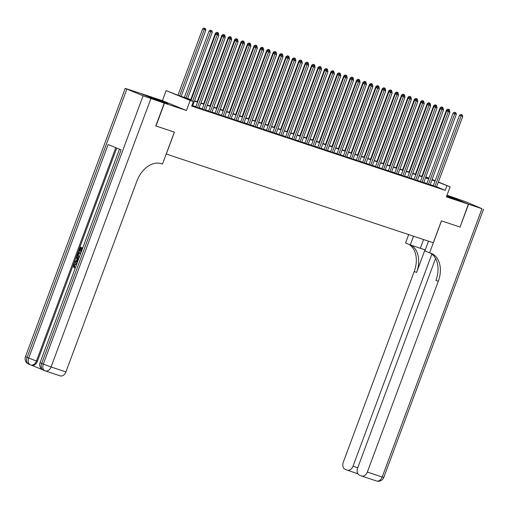<?xml version="1.0" encoding="UTF-8"?>
<svg xmlns="http://www.w3.org/2000/svg" width="509" height="509" viewBox="0 0 509 509"><rect width="100%" height="100%" fill="white"/><g stroke="black" fill="none" stroke-linecap="round" stroke-linejoin="round"><path stroke-width="0.76" d="M446.616 196.245L455.122 199.134L446.794 195.768M155.716 98.962L153.661 98.39L158.032 100.273L167.906 103.69L155.716 98.962M425.842 176.916L428.915 178.156M140.414 93.357L164.458 103.187L186.44 110.498L190.169 100.458L166.138 90.615L179.092 95.667L191.263 99.713M186.44 110.498L162.403 100.648L140.42 93.344M162.403 100.648L166.138 90.615M460.072 227.059L468.363 204.179L446.927 195.405L468.554 204.243L460.072 227.059L441.488 220.887L429.609 252.827L430.703 253.189A24.356 16.886 -67.7 0 1 431.447 253.463A24.356 16.886 -67.7 0 1 438.262 281.337L367.326 472.072L382.189 477.009L481.966 208.703L468.554 204.243M459.875 226.995L441.424 220.861L433.28 242.768L166.278 154.042L174.422 132.136L155.779 125.927M155.97 126.003L164.458 103.187M433.254 185.874L436.512 186.994M426.841 183.743L430.092 184.862M420.421 181.611L423.679 182.731M414.002 179.473L417.259 180.6M407.582 177.342L410.839 178.468M401.168 175.211L404.42 176.33M394.749 173.079L398.006 174.199M388.329 170.941L391.586 172.067M381.909 168.81L385.167 169.936M375.489 166.678L378.747 167.798M369.076 164.547L372.334 165.667M362.656 162.409L365.914 163.535M356.236 160.278L359.494 161.404M349.817 158.146L353.074 159.272M343.403 156.015L346.654 157.135M336.983 153.883L340.241 155.003M330.564 151.746L333.821 152.872M324.144 149.614L327.402 150.74M317.724 147.483L320.982 148.603M311.311 145.351L314.568 146.471M304.891 143.214L308.149 144.34M298.471 141.082L301.729 142.208M292.051 138.951L295.309 140.077M285.638 136.819L288.889 137.939M279.218 134.688L282.476 135.808M272.799 132.55L276.056 133.676M266.379 130.419L269.636 131.545M259.965 128.287L263.217 129.407M253.546 126.156L256.803 127.275M247.126 124.018L250.383 125.144M240.706 121.886L243.964 123.013M234.286 119.755L237.544 120.875M227.873 117.624L231.131 118.743M221.453 115.492L224.711 116.612M215.033 113.354L218.291 114.48M208.614 111.223L211.871 112.349M202.2 109.091L205.451 110.211M195.78 106.96L199.038 108.08M191.142 100.025L183.634 97.531L193.382 101.52L191.683 106.088L445.21 190.334L436.588 186.803M433.344 185.639L430.194 184.595M426.924 183.507L423.781 182.457M420.51 181.376L417.361 180.326M414.091 179.238L410.941 178.195M407.671 177.107L404.521 176.063M401.251 174.975L398.102 173.932M394.831 172.844L391.688 171.794M388.418 170.712L385.268 169.662M381.998 168.574L378.849 167.531M375.578 166.443L372.429 165.4M369.159 164.312L366.016 163.262M362.745 162.18L359.596 161.13M356.325 160.042L353.176 158.999M349.906 157.911L346.756 156.867M343.486 155.779L340.336 154.736M337.073 153.648L333.923 152.598M330.653 151.51L327.503 150.467M324.233 149.379L321.084 148.335M317.813 147.247L314.664 146.204M311.393 145.116L308.25 144.066M304.98 142.984L301.831 141.935M298.56 140.847L295.411 139.803M292.141 138.715L288.991 137.672M285.721 136.584L282.578 135.534M279.307 134.452L276.158 133.403M272.888 132.315L269.738 131.271M266.468 130.183L263.318 129.14M260.048 128.052L256.899 127.008M253.628 125.92L250.485 124.87M247.215 123.789L244.066 122.739M240.795 121.651L237.646 120.608M234.375 119.52L231.226 118.476M227.956 117.388L224.813 116.338M221.542 115.257L218.393 114.207M215.122 113.119L211.973 112.075M208.703 110.987L205.553 109.944M202.283 108.856L199.14 107.813M195.87 106.725L192.72 105.675M191.804 105.764L192.618 105.948M438.364 182.025L450.115 186.835L446.38 196.875L468.363 204.179M450.115 186.835L438.281 182.241M445.21 190.334L446.902 185.772M193.382 101.52L190.169 100.458M432.103 179.461L435.176 180.72M432.007 179.715L432.612 179.919L432.026 179.677M428.832 178.373L425.766 177.113M194.533 100.801L197.683 101.845M200.953 102.933L204.096 103.982M207.367 105.064L210.516 106.114M213.786 107.202L216.936 108.245M220.206 109.333L223.356 110.377M226.626 111.465L229.769 112.514M233.039 113.596L236.189 114.646M239.459 115.734L242.608 116.777M245.879 117.865L249.028 118.909M252.299 119.997L255.442 121.04M258.712 122.128L261.861 123.178M265.132 124.266L268.281 125.309M271.551 126.397L274.701 127.441M277.971 128.529L281.121 129.572M284.391 130.66L287.534 131.71M290.804 132.792L293.954 133.842M297.224 134.93L300.374 135.973M303.644 137.061L306.793 138.104M310.064 139.192L313.207 140.242M316.477 141.324L319.627 142.374M322.897 143.462L326.046 144.505M329.317 145.593L332.466 146.637M335.736 147.725L338.886 148.768M342.15 149.856L345.299 150.906M348.57 151.987L351.719 153.037M354.989 154.125L358.139 155.169M361.409 156.257L364.559 157.3M367.829 158.388L370.972 159.438M374.242 160.52L377.392 161.569M380.662 162.657L383.811 163.701M387.082 164.789L390.231 165.832M393.502 166.92L396.645 167.964M399.915 169.052L403.064 170.101M406.335 171.183L409.484 172.233M412.754 173.321L415.904 174.364M419.174 175.452L422.324 176.496M425.594 177.584L428.737 178.634M435.042 181.077L431.893 180.027M428.623 178.945L425.473 177.895M422.203 176.808L419.053 175.764M415.783 174.676L412.64 173.633M409.37 172.545L406.22 171.501M402.95 170.413L399.8 169.363M396.53 168.282L393.381 167.232M390.11 166.144L386.967 165.101M383.697 164.013L380.547 162.969M377.277 161.881L374.128 160.831M370.857 159.75L367.708 158.7M364.438 157.612L361.295 156.568M358.024 155.48L354.875 154.437M351.604 153.349L348.455 152.306M345.185 151.218L342.035 150.168M338.765 149.086L335.616 148.036M332.345 146.948L329.202 145.905M325.932 144.817L322.782 143.773M319.512 142.685L316.363 141.636M313.092 140.554L309.943 139.504M306.673 138.416L303.529 137.373M300.259 136.285L297.11 135.241M293.839 134.153L290.69 133.11M287.42 132.022L284.27 130.972M281 129.89L277.85 128.841M274.586 127.753L271.437 126.709M268.167 125.621L265.017 124.578M261.747 123.49L258.597 122.44M255.327 121.358L252.178 120.309M248.907 119.221L245.764 118.177M242.494 117.089L239.345 116.046M236.074 114.958L232.925 113.914M229.654 112.826L226.505 111.776M223.235 110.695L220.092 109.645M216.821 108.557L213.672 107.514M210.402 106.426L207.252 105.382M203.982 104.294L200.832 103.244M197.562 102.163L194.413 101.113M192.58 101.196L217.254 34.854L218.857 35.388L192.593 106.025M190.958 100.534L215.631 34.192L217.254 34.854L217.687 33.626L218.329 33.842L217.038 33.365L217.687 33.626M217.038 33.365L215.631 34.192M218.857 35.388L218.329 33.842M181.21 96.373L205.865 30.069L202.639 28.867L177.965 95.208M204.694 28.307L204.045 28.04L204.694 28.307L204.262 29.535L179.601 95.838M205.337 28.523L205.865 30.069M202.639 28.867L204.045 28.04M76.605 264.069L74.397 265.113L74.798 267.053L74.384 267.772L73.875 267.6L73.404 264.833C74.136 263.191 75.128 262.625 76.375 263.128L77.005 263.344M77.648 261.626L74.511 262.008L74.817 261.193L76.248 261.06L77.114 258.725L76.146 257.611L76.452 256.791L78.628 258.986M77.553 261.874L74.511 262.008M82.401 248.844L82.051 248.704L80.982 251.58L80.53 251.401L81.605 248.519L80.257 247.966L79.054 251.198L78.602 251.013L80.091 247.011L82.7 248.042M80.753 248.176L79.563 251.37L79.054 251.198M116.714 148.081L37.411 361.307A5.847 4.206 108.4 0 1 31.673 365.258A5.847 4.206 108.4 0 1 31.482 365.188M31.577 365.227L42.495 369.699M79.169 257.535L78.513 257.363C77.26 256.86 76.916 255.747 77.483 254.029L78.214 252.063L80.816 253.094M164.261 103.123L140.23 93.281L125.233 88.381L143.099 95.794L164.261 103.123L155.779 125.939L174.358 132.117L162.479 164.057L161.391 163.694A24.356 16.886 112.3 0 0 136.857 181.179L65.922 371.914A5.847 4.206 108.4 0 1 60.183 375.865A5.847 4.206 108.4 0 1 59.992 375.788M150.849 98.67L51.065 366.976L43.316 364.094L41.693 363.432L121.11 149.881L108.118 144.562L28.701 358.113L25.45 356.688L125.233 88.381M80.982 251.58L81.338 251.701M80.091 247.011L82.687 248.074M78.214 252.063L80.804 253.126M80.517 253.902L78.373 253.024L77.953 254.15L77.75 255.556L79.455 256.759M78.876 253.227L78.265 255.728L79.321 256.765M77.953 254.15L78.469 254.322M77.75 255.556L78.265 255.728M78.806 256.6L79.15 256.714M76.452 256.791L78.507 259.304M78.24 260.023L77.483 259.145L76.783 261.009L77.915 260.907M77.883 259.609L77.381 260.958M76.668 264.26L76.096 263.897L73.881 264.947L74.397 265.113M73.881 264.947L74.289 266.881L74.798 267.053M74.289 266.881L73.875 267.6M413.524 236.201L410.286 244.912L420.326 248.252A10.963 0.369 -159.6 0 1 425.244 249.97M410.286 244.912L405.578 242.984L408.695 234.598M429.609 252.827L424.9 250.899L428.514 241.183M431.88 254.112L353.004 466.206A5.847 4.206 -71.6 0 1 347.265 470.157A5.847 4.206 -71.6 0 1 347.068 470.081L345.153 469.298A5.847 4.206 -71.6 0 1 343.295 462.223L414.224 271.494A24.356 16.886 -67.7 0 0 408.822 244.314M410.858 245.103A24.356 16.886 -67.7 0 1 416.566 272.449L424.964 249.868M481.966 208.703L465.684 201.736L446.991 195.221M435.564 258.502L357.617 468.095A5.847 4.206 -71.6 0 0 359.481 475.164L361.396 475.947A5.847 4.206 -71.6 0 0 361.587 476.023A5.847 4.206 -71.6 0 0 367.326 472.072M430.207 253.024A24.356 16.886 -67.7 0 1 435.92 280.376L438.262 281.337M356.701 473.281L357.503 473.001M197.403 107.622L223.674 36.985L225.277 37.52L199.006 108.156M195.749 107.03L222.051 36.324L223.674 36.985L224.106 35.764L224.749 35.974L223.457 35.496L224.106 35.764M223.457 35.496L222.051 36.324M225.277 37.52L224.749 35.974M203.823 109.753L230.093 39.123L231.697 39.651L205.426 110.288M202.168 109.168L228.465 38.455L230.093 39.123L230.526 37.895L231.169 38.105L229.877 37.628L230.526 37.895M229.877 37.628L228.465 38.455M231.697 39.651L231.169 38.105M210.242 111.891L236.507 41.254L238.117 41.789L211.846 112.419M208.588 111.299L234.884 40.586L236.507 41.254L236.946 40.026L237.588 40.243L236.297 39.759L236.946 40.026M236.297 39.759L234.884 40.586M238.117 41.789L237.588 40.243M216.656 114.022L242.927 43.386L244.53 43.92L218.266 114.557M215.008 113.431L241.304 42.718L242.927 43.386L243.366 42.158L244.002 42.374L242.71 41.897L243.366 42.158M242.71 41.897L241.304 42.718M244.53 43.92L244.002 42.374M187.624 98.504L212.285 32.201L209.059 30.998L184.353 97.423M211.114 30.438L210.465 30.171L211.114 30.438L210.681 31.666L186.02 97.976M211.757 30.655L212.285 32.201M209.059 30.998L210.465 30.171M216.624 33.607L215.472 33.136L190.773 99.554M218.596 34.618L218.476 34.256M218.176 32.786L216.885 32.309L218.176 32.786L218.705 34.332M217.228 33.429L217.534 32.576M215.472 33.136L216.885 32.309M223.044 35.738L221.892 35.267L197.193 101.685M225.016 36.75L224.889 36.387M224.596 34.917L223.305 34.44L224.596 34.917L225.124 36.463M223.648 35.56L223.954 34.707M221.892 35.267L223.305 34.44M229.464 37.87L228.312 37.399L203.613 103.817M231.436 38.888L231.309 38.519M231.01 37.055L229.718 36.572L231.01 37.055L231.538 38.595M230.068 37.691L230.373 36.839M228.312 37.399L229.718 36.572M223.076 116.154L249.346 45.517L250.95 46.052L224.679 116.688M221.428 115.562L247.724 44.856L249.346 45.517L249.779 44.296L250.422 44.506L249.13 44.029L249.779 44.296M249.13 44.029L247.724 44.856M250.95 46.052L250.422 44.506M235.883 40.001L234.732 39.53L210.026 105.948M237.849 41.019L237.728 40.656M237.429 39.187L236.138 38.703L237.429 39.187L237.957 40.733M236.488 39.823L236.787 38.97M234.732 39.53L236.138 38.703M229.495 118.285L255.766 47.649L257.369 48.183L231.099 118.82M227.841 117.7L254.137 46.987L255.766 47.649L256.199 46.427L256.841 46.637L255.55 46.16L256.199 46.427M255.55 46.16L254.137 46.987M257.369 48.183L256.841 46.637M242.297 42.139L241.145 41.668L216.446 108.086M244.269 43.15L244.148 42.788M243.849 41.318L242.558 40.841L243.849 41.318L244.377 42.864M242.908 41.961L243.207 41.102M241.145 41.668L242.558 40.841M235.915 120.423L262.18 49.787L263.789 50.321L237.518 120.951M234.261 119.831L260.557 49.118L262.18 49.787L262.619 48.559L263.261 48.775L261.97 48.291L262.619 48.559M261.97 48.291L260.557 49.118M263.789 50.321L263.261 48.775M248.716 44.27L247.565 43.799L222.866 110.218M250.689 45.282L250.562 44.919M250.269 43.45L248.977 42.972L250.269 43.45L250.797 44.996M249.321 44.092L249.626 43.24M247.565 43.799L248.977 42.972M242.329 122.554L268.599 51.918L270.203 52.452L243.938 123.089M240.681 121.963L266.977 51.25L268.599 51.918L269.038 50.69L269.681 50.906L268.389 50.423L269.038 50.69M268.389 50.423L266.977 51.25M270.203 52.452L269.681 50.906M255.136 46.402L253.985 45.931L229.285 112.349M257.109 47.413L256.981 47.051M256.689 45.581L255.397 45.104L256.689 45.581L257.21 47.127M255.741 46.224L256.046 45.371M253.985 45.931L255.397 45.104M248.748 124.686L275.019 54.049L276.622 54.584L250.352 125.22M247.1 124.094L273.397 53.388L275.019 54.049L275.452 52.821L276.094 53.038L274.803 52.561L275.452 52.821M274.803 52.561L273.397 53.388M276.622 54.584L276.094 53.038M261.556 48.533L260.404 48.062L235.699 114.48M263.522 49.551L263.401 49.188M263.102 47.719L261.811 47.235L263.102 47.719L263.63 49.265M262.16 48.355L262.459 47.502M260.404 48.062L261.811 47.235M255.168 126.817L281.439 56.181L283.042 56.715L256.771 127.352M253.514 126.226L279.816 55.519L281.439 56.181L281.871 54.959L282.514 55.169L281.222 54.692L281.871 54.959M281.222 54.692L279.816 55.519M283.042 56.715L282.514 55.169M267.969 50.671L266.824 50.194L242.119 116.618M269.942 51.683L269.821 51.32M269.522 49.85L268.23 49.373L269.522 49.85L270.05 51.396M268.58 50.486L268.879 49.634M266.824 50.194L268.23 49.373M261.588 128.949L287.859 58.319L289.462 58.847L263.191 129.483M259.934 128.363L286.23 57.651L287.859 58.319L288.291 57.091L288.934 57.301L287.642 56.823L288.291 57.091M287.642 56.823L286.23 57.651M289.462 58.847L288.934 57.301M274.389 52.802L273.238 52.332L248.538 118.75M276.362 53.814L276.234 53.451M275.942 51.982L274.65 51.504L275.942 51.982L276.47 53.528M274.994 52.624L275.299 51.772M273.238 52.332L274.65 51.504M268.008 131.087L294.272 60.45L295.875 60.985L269.611 131.615M266.353 130.495L292.65 59.782L294.272 60.45L294.711 59.222L295.354 59.438L294.062 58.955L294.711 59.222M294.062 58.955L292.65 59.782M295.875 60.985L295.354 59.438M280.809 54.934L279.657 54.463L254.958 120.881M282.781 55.945L282.654 55.583M282.361 54.113L281.07 53.636L282.361 54.113L282.889 55.659M281.413 54.756L281.719 53.903M279.657 54.463L281.07 53.636M274.421 133.218L300.692 62.582L302.295 63.116L276.031 133.752M272.773 132.626L299.069 61.92L300.692 62.582L301.131 61.354L301.767 61.57L300.475 61.093L301.131 61.354M300.475 61.093L299.069 61.92M302.295 63.116L301.767 61.57M287.229 57.065L286.077 56.594L261.378 123.013M289.201 58.083L289.074 57.714M288.775 56.251L287.483 55.767L288.775 56.251L289.303 57.797M287.833 56.887L288.139 56.035M286.077 56.594L287.483 55.767M280.841 135.349L307.112 64.713L308.715 65.247L282.444 135.884M279.187 134.758L305.489 64.051L307.112 64.713L307.544 63.491L308.187 63.701L306.895 63.224L307.544 63.491M306.895 63.224L305.489 64.051M308.715 65.247L308.187 63.701M293.648 59.197L292.497 58.726L267.791 125.144M295.614 60.215L295.494 59.852M295.195 58.382L293.903 57.899L295.195 58.382L295.723 59.928M294.253 59.019L294.552 58.166M292.497 58.726L293.903 57.899M287.261 137.481L313.531 66.844L315.135 67.379L288.864 138.015M285.606 136.896L311.902 66.183L313.531 66.844L313.964 65.623L314.607 65.833L313.315 65.356L313.964 65.623M313.315 65.356L311.902 66.183M315.135 67.379L314.607 65.833M300.062 61.334L298.91 60.864L274.211 127.282M302.034 62.346L301.913 61.983M301.614 60.514L300.323 60.037L301.614 60.514L302.142 62.06M300.666 61.156L300.972 60.297M298.91 60.864L300.323 60.037M293.68 139.619L319.945 68.982L321.554 69.517L295.284 140.147M292.026 139.027L318.322 68.314L319.945 68.982L320.384 67.754L321.026 67.971L319.735 67.487L320.384 67.754M319.735 67.487L318.322 68.314M321.554 69.517L321.026 67.971M306.482 63.466L305.33 62.995L280.631 129.413M308.454 64.478L308.327 64.115M308.034 62.645L306.742 62.168L308.034 62.645L308.562 64.191M307.086 63.288L307.391 62.435M305.33 62.995L306.742 62.168M300.094 141.75L326.364 71.114L327.968 71.648L301.703 142.285M298.446 141.158L324.742 70.446L326.364 71.114L326.803 69.886L327.44 70.102L326.148 69.618L326.803 69.886M326.148 69.618L324.742 70.446M327.968 71.648L327.44 70.102M312.901 65.597L311.75 65.127L287.051 131.545M314.874 66.609L314.747 66.246M314.447 64.777L313.162 64.299L314.447 64.777L314.976 66.323M313.506 65.419L313.811 64.567M311.75 65.127L313.162 64.299M306.513 143.882L332.784 73.245L334.388 73.78L308.117 144.416M304.866 143.29L331.162 72.583L332.784 73.245L333.217 72.017L333.859 72.233L332.568 71.756L333.217 72.017M332.568 71.756L331.162 72.583M334.388 73.78L333.859 72.233M319.321 67.729L318.17 67.258L293.464 133.676M321.287 68.747L321.166 68.384M320.867 66.914L319.576 66.431L320.867 66.914L321.395 68.46M319.926 67.551L320.225 66.698M318.17 67.258L319.576 66.431M312.933 146.013L339.204 75.377L340.807 75.911L314.537 146.547M311.279 145.428L337.575 74.715L339.204 75.377L339.637 74.155L340.279 74.365L338.988 73.888L339.637 74.155M338.988 73.888L337.575 74.715M340.807 75.911L340.279 74.365M325.735 69.867L324.583 69.396L299.884 135.814M327.707 70.878L327.586 70.516M327.287 69.046L325.995 68.569L327.287 69.046L327.815 70.592M326.345 69.682L326.644 68.83M324.583 69.396L325.995 68.569M319.353 148.144L345.617 77.514L347.227 78.042L320.956 148.679M317.699 147.559L343.995 76.846L345.617 77.514L346.056 76.286L346.699 76.496L345.407 76.019L346.056 76.286M345.407 76.019L343.995 76.846M347.227 78.042L346.699 76.496M332.154 71.998L331.003 71.527L306.303 137.945M334.127 73.01L333.999 72.647M333.707 71.177L332.415 70.7L333.707 71.177L334.235 72.723M332.759 71.82L333.064 70.967M331.003 71.527L332.415 70.7M325.773 150.282L352.037 79.646L353.64 80.18L327.376 150.81M324.118 149.691L350.415 78.978L352.037 79.646L352.476 78.418L353.119 78.634L351.827 78.151L352.476 78.418M351.827 78.151L350.415 78.978M353.64 80.18L353.119 78.634M338.574 74.129L337.422 73.659L312.723 140.077M340.546 75.141L340.419 74.778M340.127 73.309L338.835 72.832L340.127 73.309L340.648 74.855M339.179 73.951L339.484 73.099M337.422 73.659L338.835 72.832M332.186 152.414L358.457 81.777L360.06 82.312L333.789 152.948M330.538 151.822L356.834 81.116L358.457 81.777L358.89 80.549L359.532 80.766L358.241 80.288L358.89 80.549M358.241 80.288L356.834 81.116M360.06 82.312L359.532 80.766M344.994 76.261L343.842 75.79L319.143 142.208M346.96 77.279L346.839 76.91M346.54 75.447L345.248 74.963L346.54 75.447L347.068 76.993M345.598 76.083L345.897 75.23M343.842 75.79L345.248 74.963M338.606 154.545L364.877 83.909L366.48 84.443L340.209 155.08M336.952 153.953L363.254 83.247L364.877 83.909L365.309 82.687L365.952 82.897L364.66 82.42L365.309 82.687M364.66 82.42L363.254 83.247M366.48 84.443L365.952 82.897M351.414 78.399L350.262 77.922L325.556 144.34M353.38 79.41L353.259 79.048M352.96 77.578L351.668 77.094L352.96 77.578L353.488 79.124M352.018 78.214L352.317 77.362M350.262 77.922L351.668 77.094M345.026 156.677L371.296 86.046L372.9 86.575L346.629 157.211M343.371 156.091L369.668 85.378L371.296 86.046L371.729 84.818L372.372 85.028L371.08 84.551L371.729 84.818M371.08 84.551L369.668 85.378M372.9 86.575L372.372 85.028M357.827 80.53L356.675 80.059L331.976 146.477M359.799 81.542L359.678 81.179M359.379 79.709L358.088 79.232L359.379 79.709L359.908 81.255M358.431 80.352L358.737 79.493M356.675 80.059L358.088 79.232M351.445 158.814L377.71 88.178L379.32 88.712L353.049 159.342M349.791 158.223L376.087 87.51L377.71 88.178L378.149 86.95L378.791 87.166L377.5 86.683L378.149 86.95M377.5 86.683L376.087 87.51M379.32 88.712L378.791 87.166M364.247 82.662L363.095 82.191L338.396 148.609M366.219 83.673L366.092 83.311M365.799 81.841L364.508 81.364L365.799 81.841L366.327 83.387M364.851 82.483L365.157 81.631M363.095 82.191L364.508 81.364M357.859 160.946L384.13 90.309L385.733 90.844L359.469 161.48M356.211 160.354L382.507 89.641L384.13 90.309L384.569 89.081L385.205 89.298L383.913 88.814L384.569 89.081M383.913 88.814L382.507 89.641M385.733 90.844L385.205 89.298M370.667 84.793L369.515 84.322L344.816 150.74M372.639 85.811L372.512 85.442M372.213 83.972L370.921 83.495L372.213 83.972L372.741 85.518M371.271 84.615L371.576 83.762M369.515 84.322L370.921 83.495M364.279 163.077L390.549 92.441L392.153 92.975L365.882 163.612M362.624 162.486L388.927 91.779L390.549 92.441L390.982 91.219L391.625 91.429L390.333 90.952L390.982 91.219M390.333 90.952L388.927 91.779M392.153 92.975L391.625 91.429M377.086 86.924L375.935 86.454L351.229 152.872M379.052 87.942L378.931 87.58M378.632 86.11L377.341 85.627L378.632 86.11L379.16 87.656M377.691 86.746L377.99 85.894M375.935 86.454L377.341 85.627M370.698 165.209L396.969 94.572L398.572 95.107L372.302 165.743M369.044 164.623L395.34 93.91L396.969 94.572L397.402 93.351L398.044 93.561L396.753 93.083L397.402 93.351M396.753 93.083L395.34 93.91M398.572 95.107L398.044 93.561M383.5 89.062L382.348 88.591L357.649 155.01M385.472 90.074L385.351 89.711M385.052 88.242L383.761 87.764L385.052 88.242L385.58 89.788M384.104 88.878L384.41 88.025M382.348 88.591L383.761 87.764M377.118 167.34L403.382 96.71L404.992 97.238L378.721 167.875M375.464 166.755L401.76 96.042L403.382 96.71L403.822 95.482L404.464 95.692L403.173 95.215L403.822 95.482M403.173 95.215L401.76 96.042M404.992 97.238L404.464 95.692M389.919 91.194L388.768 90.723L364.069 157.141M391.892 92.205L391.765 91.843M391.472 90.373L390.18 89.896L391.472 90.373L392 91.919M390.524 91.016L390.829 90.163M388.768 90.723L390.18 89.896M383.531 169.478L409.802 98.841L411.406 99.376L385.141 170.012M381.884 168.886L408.18 98.173L409.802 98.841L410.241 97.613L410.878 97.83L409.592 97.346L410.241 97.613M409.592 97.346L408.18 98.173M411.406 99.376L410.878 97.83M396.339 93.325L395.188 92.854L370.488 159.272M398.312 94.337L398.184 93.974M397.892 92.504L396.6 92.027L397.892 92.504L398.413 94.05M396.944 93.147L397.249 92.294M395.188 92.854L396.6 92.027M389.951 171.609L416.222 100.973L417.825 101.507L391.555 172.144M388.303 171.018L414.6 100.311L416.222 100.973L416.655 99.745L417.297 99.961L416.006 99.484L416.655 99.745M416.006 99.484L414.6 100.311M417.825 101.507L417.297 99.961M402.759 95.457L401.607 94.986L376.902 161.404M404.725 96.475L404.604 96.112M404.305 94.642L403.013 94.159L404.305 94.642L404.833 96.188M403.363 95.278L403.662 94.426M401.607 94.986L403.013 94.159M396.371 173.741L422.642 103.104L424.245 103.639L397.974 174.275M394.717 173.149L421.013 102.443L422.642 103.104L423.074 101.883L423.717 102.093L422.425 101.615L423.074 101.883M422.425 101.615L421.013 102.443M424.245 103.639L423.717 102.093M409.172 97.594L408.027 97.117L383.322 163.535M411.145 98.606L411.024 98.243M410.725 96.774L409.433 96.29L410.725 96.774L411.253 98.32M409.783 97.41L410.082 96.557M408.027 97.117L409.433 96.29M402.791 175.872L429.062 105.242L430.665 105.77L404.394 176.407M401.137 175.287L427.433 104.574L429.062 105.242L429.494 104.014L430.137 104.224L428.845 103.747L429.494 104.014M428.845 103.747L427.433 104.574M430.665 105.77L430.137 104.224M415.592 99.726L414.441 99.255L389.741 165.673M417.565 100.737L417.437 100.375M417.145 98.905L415.853 98.428L417.145 98.905L417.673 100.451M416.197 99.548L416.502 98.695M414.441 99.255L415.853 98.428M409.211 178.01L435.475 107.374L437.078 107.908L410.814 178.538M407.556 177.418L433.853 106.705L435.475 107.374L435.914 106.146L436.557 106.362L435.265 105.878L435.914 106.146M435.265 105.878L433.853 106.705M437.078 107.908L436.557 106.362M422.012 101.857L420.86 101.386L396.161 167.805M423.984 102.869L423.857 102.506M423.564 101.037L422.273 100.559L423.564 101.037L424.086 102.583M422.616 101.679L422.922 100.827M420.86 101.386L422.273 100.559M415.624 180.141L441.895 109.505L443.498 110.039L417.234 180.676M413.976 179.55L440.272 108.837L441.895 109.505L442.327 108.277L442.97 108.493L441.678 108.01L442.327 108.277M441.678 108.01L440.272 108.837M443.498 110.039L442.97 108.493M428.432 103.989L427.28 103.518L402.581 169.936M430.398 105.007L430.277 104.638M429.978 103.168L428.686 102.691L429.978 103.168L430.506 104.714M429.036 103.811L429.335 102.958M427.28 103.518L428.686 102.691M422.044 182.273L448.314 111.636L449.918 112.171L423.647 182.807M420.389 181.681L446.692 110.975L448.314 111.636L448.747 110.415L449.39 110.625L448.098 110.148L448.747 110.415M448.098 110.148L446.692 110.975M449.918 112.171L449.39 110.625M434.851 106.12L433.7 105.649L408.994 172.067M436.817 107.138L436.697 106.775M436.398 105.306L435.106 104.822L436.398 105.306L436.926 106.852M435.456 105.942L435.755 105.089M433.7 105.649L435.106 104.822M428.463 184.404L454.734 113.768L456.338 114.302L430.067 184.939M426.809 183.819L453.105 113.106L454.734 113.768L455.167 112.546L455.809 112.756L454.518 112.279L455.167 112.546M454.518 112.279L453.105 113.106M456.338 114.302L455.809 112.756M441.265 108.258L440.113 107.787L415.414 174.205M443.237 109.27L443.116 108.907M442.817 107.437L441.526 106.96L442.817 107.437L443.345 108.983M441.869 108.073L442.175 107.221M440.113 107.787L441.526 106.96M434.883 186.542L461.148 115.906L462.757 116.434L436.487 187.07M433.229 185.95L459.525 115.238L461.148 115.906L461.587 114.678L462.229 114.894L460.938 114.41L461.587 114.678M460.938 114.41L459.525 115.238M462.757 116.434L462.229 114.894M447.685 110.389L446.533 109.919L421.834 176.337M449.657 111.401L449.53 111.038M449.237 109.569L447.945 109.091L449.237 109.569L449.765 111.115M448.289 110.211L448.594 109.359M446.533 109.919L447.945 109.091M126.862 89.139L27.079 357.445A5.847 4.053 112.3 0 0 28.714 364.132A5.847 4.053 112.3 0 0 28.892 364.202M119.456 149.207L40.065 362.675L41.693 363.432A5.847 4.053 112.3 0 0 43.329 370.119L44.951 370.787A5.847 5.847 0 0 0 45.326 370.921A5.847 4.206 -71.6 0 1 45.136 370.851A5.847 4.053 -67.7 0 1 44.951 370.787A5.847 4.053 -67.7 0 1 43.316 364.094L143.099 95.794M60.183 375.865L45.326 370.921A5.847 4.206 -71.6 0 0 51.065 366.976L65.922 371.914M115.772 147.699L36.451 360.989L37.411 361.307M40.065 362.675A5.847 5.847 0 0 0 43.329 370.119A5.847 4.053 112.3 0 0 43.507 370.189M36.451 360.989L28.701 358.113A5.847 4.053 -67.7 0 0 30.336 364.8A5.847 5.847 0 0 0 30.712 364.94A5.847 4.206 -71.6 0 0 36.451 360.989M25.45 356.688A5.847 5.847 0 0 0 28.714 364.132L30.336 364.8A5.847 4.053 -67.7 0 0 30.515 364.864A5.847 4.206 -71.6 0 0 30.712 364.94L31.673 365.258M416.566 272.449L414.224 271.494M357.884 473.764L356.784 473.319M353.004 466.206L357.738 467.777M361.587 476.023L376.444 480.96A5.847 5.847 0 0 0 383.767 477.448L382.189 477.009A5.847 4.206 108.4 0 1 376.444 480.96A5.847 4.206 108.4 0 1 376.253 480.884M423.571 239.542L420.326 248.252M79.194 257.599L78.679 257.427M347.265 470.157L357.884 473.771M383.767 477.448L483.55 209.142"/></g></svg>
